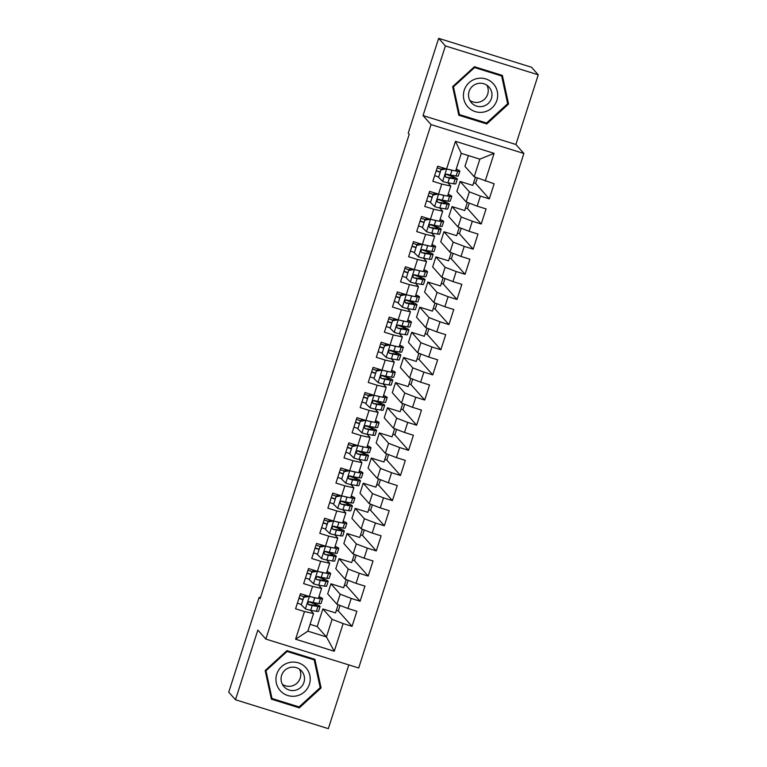 <?xml version="1.0" encoding="UTF-8"?>
<svg xmlns="http://www.w3.org/2000/svg" width="767" height="767" viewBox="0 0 767 767"><rect width="100%" height="100%" fill="white"/><g stroke="black" fill="none" stroke-linecap="round" stroke-linejoin="round"><path stroke-width="1.15" d="M538.261 74.83L445.397 45.934L423.039 115.587L515.894 144.484L538.261 74.83L531.521 67.247L438.657 38.35L408.226 133.151L409.223 134.273L260.176 598.49L259.179 597.368L228.739 692.17L235.479 699.753L328.343 728.65L348.803 664.903M515.894 144.484L523.88 153.477L358.697 667.98L265.842 639.084L431.025 124.58L523.88 153.477M310.069 624.328L317.212 626.553L326.445 636.936L334.259 651.25L343.137 623.581L352.043 626.361L356.885 611.27L347.978 608.499L351.209 598.433L360.116 601.213L364.967 586.122L356.051 583.351L359.282 573.294L368.189 576.065L373.04 560.974L364.124 558.203L367.355 548.146L376.271 550.917L381.113 535.826L372.206 533.055L375.427 522.998L384.344 525.769L389.185 510.678L380.279 507.907L383.5 497.85L392.416 500.621L397.258 485.53L388.351 482.759L391.582 472.702L400.489 475.473L405.331 460.392L396.424 457.611L399.655 447.554L408.562 450.325L413.403 435.244L404.497 432.463L407.728 422.406L416.634 425.186L421.476 410.096L412.569 407.325L415.8 397.258L424.707 400.038L429.549 384.948L420.642 382.177L423.873 372.12L432.78 374.89L437.631 359.8L428.715 357.029L431.946 346.972L440.852 349.742L445.704 334.652L436.787 331.881L440.018 321.824L448.935 324.594L453.776 309.504L444.87 306.733L448.091 296.676L457.007 299.446L461.849 284.356L452.942 281.585L456.173 271.528L465.08 274.298L469.922 259.217L461.015 256.437L464.246 246.38L473.153 249.15L477.994 234.069L469.088 231.289L472.319 221.232L481.225 224.002L486.067 208.921L477.16 206.15L480.391 196.084L489.298 198.864L494.14 183.773L474.198 176.755L479.845 159.153L461.274 153.371L455.627 170.974L446.586 168.97L455.464 141.31L494.111 153.342L485.233 181.002M334.259 651.25L295.602 639.218L304.489 611.558L313.53 613.552L310.654 610.321M446.586 168.97L437.679 166.199L432.828 181.29L441.744 184.061L438.513 194.118L429.606 191.347L424.755 206.438L433.671 209.209L430.44 219.266L421.524 216.495L416.682 231.576L425.589 234.357L422.368 244.414L413.451 241.643L408.61 256.724L417.516 259.495L414.295 269.562L405.379 266.782L400.537 281.873L409.444 284.643L406.213 294.71L397.306 291.93L392.464 307.021L401.371 309.791L398.14 319.849L389.233 317.078L384.392 332.169L393.298 334.939L390.067 344.997L381.161 342.226L376.319 357.317L385.226 360.087L381.995 370.145L373.088 367.374L368.246 382.465L377.153 385.235L373.922 395.293L365.015 392.522L360.164 407.613L369.08 410.383L365.849 420.441L356.943 417.67L352.091 432.751L361.008 435.531L357.777 445.589L348.86 442.818L344.019 457.899L352.925 460.679L349.704 470.737L340.788 467.956L335.946 483.047L344.853 485.818L341.622 495.885L332.715 493.104L327.873 508.195L336.78 510.966L333.549 521.023L324.642 518.252L319.801 533.343L328.707 536.114L325.476 546.171L316.57 543.4L311.728 558.491L320.635 561.262L317.404 571.319L308.497 568.548L303.655 583.639L312.562 586.41L309.331 596.467L300.424 593.696L295.583 608.787L304.489 611.558M481.225 224.002L467.496 208.557L465.54 207.953M467.496 208.557L469.251 203.102M465.08 274.298L451.341 258.853L449.395 258.249M451.341 258.853L453.096 253.398M448.935 324.594L435.196 309.149L433.25 308.545M435.196 309.149L436.95 303.684M432.78 374.89L419.05 359.445L417.104 358.841M419.05 359.445L420.805 353.98M416.634 425.186L402.905 409.741L400.959 409.127M402.905 409.741L404.66 404.276M400.489 475.473L386.76 460.027L384.804 459.423M386.76 460.027L388.505 454.572M384.344 525.769L370.605 510.323L368.659 509.719M370.605 510.323L372.359 504.859M368.189 576.065L354.459 560.619L352.513 560.015M354.459 560.619L356.214 555.155M352.043 626.361L338.314 610.916L336.368 610.302M338.314 610.916L340.069 605.451M360.116 601.213L346.387 585.767L344.441 585.154M346.387 585.767L348.141 580.303M376.271 550.917L362.532 535.471L360.586 534.867M362.532 535.471L364.287 530.007M392.416 500.621L378.677 485.175L376.731 484.571M378.677 485.175L380.432 479.72M408.562 450.325L394.832 434.879L392.877 434.275M394.832 434.879L396.587 429.424M424.707 400.038L410.978 384.593L409.032 383.979M410.978 384.593L412.732 379.128M440.852 349.742L427.123 334.297L425.177 333.693M427.123 334.297L428.878 328.832M457.007 299.446L443.268 284.001L441.322 283.397M443.268 284.001L445.023 278.546M473.153 249.15L459.423 233.705L457.468 233.101M459.423 233.705L461.168 228.25M489.298 198.864L475.569 183.418L473.623 182.805M475.569 183.418L477.323 177.954M460.114 181.453L469.356 191.836L466.125 201.903L456.883 191.51L460.114 181.453L472.788 185.393L475.415 177.215M480.391 196.084L469.356 191.836M477.16 206.15L466.125 201.903M455.464 141.31L461.274 153.371M452.041 206.591L461.283 216.984L458.052 227.042L448.81 216.658L452.041 206.591L464.716 210.541L467.343 202.363M472.319 221.232L461.283 216.984M469.088 231.289L458.052 227.042M441.744 184.061L450.785 186.065L447.909 182.824L453.623 183.773A20.258 1.476 17.8 0 0 455.809 183.792L457.343 179.018A20.258 1.476 17.8 0 0 446.624 174.176M450.785 186.065L447.554 196.122L438.513 194.118M443.968 231.739L453.201 242.132L449.98 252.19L440.737 241.806L443.968 231.739L456.643 235.69L459.26 227.511M464.246 246.38L453.201 242.132M461.015 256.437L449.98 252.19M433.671 209.209L442.703 211.203L439.827 207.972L445.55 208.921A20.258 1.476 17.8 0 0 447.736 208.94L449.27 204.156A20.258 1.476 17.8 0 0 438.551 199.315M442.703 211.203L439.481 221.27L430.44 219.266M435.896 256.887L445.128 267.28L441.897 277.338L432.665 266.945L435.896 256.887L448.57 260.838L451.188 252.659M456.173 271.528L445.128 267.28M452.942 281.585L441.897 277.338M425.589 234.357L434.63 236.351L431.754 233.12L437.478 234.069A20.258 1.476 17.8 0 0 439.664 234.088L441.198 229.304A20.258 1.476 17.8 0 0 430.479 224.463M434.63 236.351L431.409 246.408L422.368 244.414M427.823 282.035L437.056 292.428L433.825 302.486L424.592 292.093L427.823 282.035L440.498 285.986L443.115 277.807M448.091 296.676L437.056 292.428M444.87 306.733L433.825 302.486M417.516 259.495L426.557 261.499L423.681 258.268L429.395 259.217A20.258 1.476 17.8 0 0 431.591 259.236L433.125 254.452A20.258 1.476 17.8 0 0 422.406 249.611M426.557 261.499L423.326 271.556L414.295 269.562M419.741 307.183L428.983 317.576L425.752 327.634L416.519 317.241L419.741 307.183L432.415 311.124L435.042 302.955M440.018 321.824L428.983 317.576M436.787 331.881L425.752 327.634M409.444 284.643L418.485 286.647L415.609 283.416L421.323 284.356A20.258 1.476 17.8 0 0 423.518 284.375L425.052 279.6A20.258 1.476 17.8 0 0 414.333 274.759M418.485 286.647L415.254 296.704L406.213 294.71M411.668 332.332L420.91 342.724L417.679 352.782L408.447 342.389L411.668 332.332L424.343 336.272L426.97 328.103M431.946 346.972L420.91 342.724M428.715 357.029L417.679 352.782M401.371 309.791L410.412 311.795L407.536 308.564M410.412 311.795L407.181 321.852L398.14 319.849M403.595 357.48L412.838 367.872L409.607 377.93L400.364 367.537L403.595 357.48L416.27 361.42L418.897 353.251M423.873 372.12L412.838 367.872M420.642 382.177L409.607 377.93M393.298 334.939L402.339 336.943L399.463 333.703L405.177 334.652A20.258 1.476 17.8 0 0 407.363 334.671L408.897 329.896A20.258 1.476 17.8 0 0 398.188 325.055M402.339 336.943L399.108 347L390.067 344.997M395.523 382.628L404.765 393.011L401.534 403.078L392.292 392.685L395.523 382.628L408.197 386.568L410.824 378.39M415.8 397.258L404.765 393.011M412.569 407.325L401.534 403.078M385.226 360.087L394.267 362.091L391.391 358.851L397.105 359.8A20.258 1.476 17.8 0 0 399.291 359.819L400.825 355.044A20.258 1.476 17.8 0 0 390.106 350.203M394.267 362.091L391.036 372.148L381.995 370.145M387.45 407.776L396.692 418.159L393.461 428.216L384.219 417.833L387.45 407.776L400.125 411.716L402.752 403.538M407.728 422.406L396.692 418.159M404.497 432.463L393.461 428.216M377.153 385.235L386.194 387.239L383.318 383.999L389.032 384.948A20.258 1.476 17.8 0 0 391.218 384.967L392.752 380.192A20.258 1.476 17.8 0 0 382.033 375.351M386.194 387.239L382.963 397.296L373.922 395.293M379.377 432.914L388.61 443.307L385.389 453.364L376.146 442.981L379.377 432.914L392.052 436.864L394.679 428.686M399.655 447.554L388.61 443.307M396.424 457.611L385.389 453.364M369.08 410.383L378.121 412.378L375.245 409.147L380.959 410.096A20.258 1.476 17.8 0 0 383.145 410.115L384.679 405.331A20.258 1.476 17.8 0 0 373.96 400.489M378.121 412.378L374.89 422.444L365.849 420.441M371.305 458.062L380.537 468.455L377.316 478.512L368.074 468.119L371.305 458.062L383.979 462.012L386.597 453.834M391.582 472.702L380.537 468.455M388.351 482.759L377.316 478.512M361.008 435.531L370.039 437.526L367.163 434.295L372.887 435.244A20.258 1.476 17.8 0 0 375.073 435.263L376.607 430.479A20.258 1.476 17.8 0 0 365.888 425.637M370.039 437.526L366.818 447.583L357.777 445.589M363.232 483.21L372.465 493.603L369.234 503.66L360.001 493.267L363.232 483.21L375.907 487.16L378.524 478.982M383.5 497.85L372.465 493.603M380.279 507.907L369.234 503.66M352.925 460.679L361.966 462.674L359.09 459.443L364.814 460.392A20.258 1.476 17.8 0 0 367 460.411L368.534 455.627A20.258 1.476 17.8 0 0 357.815 450.785M361.966 462.674L358.735 472.731L349.704 470.737M355.159 508.358L364.392 518.751L361.161 528.808L351.928 518.415L355.159 508.358L367.824 512.298L370.451 504.13M375.427 522.998L364.392 518.751M372.206 533.055L361.161 528.808M344.853 485.818L353.894 487.822L351.018 484.591M353.894 487.822L350.663 497.879L341.622 495.885M347.077 533.506L356.319 543.899L353.088 553.956L343.856 543.563L347.077 533.506L359.752 537.446L362.379 529.278M367.355 548.146L356.319 543.899M364.124 558.203L353.088 553.956M336.78 510.966L345.821 512.97L342.945 509.739L348.659 510.678A20.258 1.476 17.8 0 0 350.845 510.697L352.379 505.923A20.258 1.476 17.8 0 0 341.67 501.081M345.821 512.97L342.59 523.027L333.549 521.023M339.004 558.654L348.247 569.047L345.016 579.104L335.773 568.711L339.004 558.654L351.679 562.594L354.306 554.426M359.282 573.294L348.247 569.047M356.051 583.351L345.016 579.104M328.707 536.114L337.748 538.118L334.872 534.877L340.586 535.826A20.258 1.476 17.8 0 0 342.772 535.845L344.306 531.071A20.258 1.476 17.8 0 0 333.597 526.229M337.748 538.118L334.517 548.175L325.476 546.171M330.932 583.802L340.174 594.185L336.943 604.252L327.701 593.859L330.932 583.802L343.606 587.743L346.233 579.574M351.209 598.433L340.174 594.185M347.978 608.499L336.943 604.252M320.635 561.262L329.676 563.266L326.8 560.025L332.514 560.974A20.258 1.476 17.8 0 0 334.7 560.993L336.234 556.219A20.258 1.476 17.8 0 0 325.515 551.377M329.676 563.266L326.445 573.323L317.404 571.319M317.212 626.553L322.859 608.95L332.101 619.333L326.445 636.936L307.874 631.164L313.53 613.552M343.137 623.581L332.101 619.333M312.562 586.41L321.603 588.414L318.727 585.173L324.441 586.122A20.258 1.476 17.8 0 0 326.627 586.141L328.161 581.367A20.258 1.476 17.8 0 0 317.442 576.525M321.603 588.414L318.372 598.471L309.331 596.467M445.397 45.934L438.657 38.35M265.842 639.084L257.846 630.091L235.479 699.753M423.039 115.587L431.025 124.58M260.416 597.752L259.179 597.368M474.198 176.755L464.955 166.362L468.416 155.596M338.161 604.712L335.534 612.891L322.859 608.95M295.602 639.218L307.874 631.164M479.845 159.153L494.111 153.342M286.944 650.627L265.171 670.54L271.365 699.159L299.322 707.864L321.095 687.951L314.911 659.332L286.944 650.627M458.829 115.251L486.796 123.957L508.569 104.044L502.385 75.425L474.418 66.719L452.645 86.633L458.829 115.251M271.163 698.248L298.286 706.675L299.322 707.864M320.002 686.81L314.058 659.064M320.05 686.772L321.095 687.951M458.637 114.341L485.76 122.758L486.796 123.957M507.476 102.903L501.532 75.156M507.524 102.864L508.569 104.044M309.254 596.448L303.732 597.349L301.306 604.895L305.525 608.969A7.018 0.508 17.8 0 0 310.664 610.321L316.368 611.27A20.258 1.476 17.8 0 0 318.554 611.289L320.088 606.515A20.258 1.476 17.8 0 0 309.369 601.664M301.028 604.377L297.385 603.169M311.143 596.87A7.018 0.508 17.8 0 0 314.7 597.752L316.397 598.03M318.401 598.365L320.405 598.701A20.258 1.476 17.8 0 0 322.591 598.711A20.258 1.476 17.8 0 0 318.967 596.621M318.593 597.781A16.816 1.218 17.8 0 0 319.312 597.666A16.816 1.218 17.8 0 0 318.794 597.138M303.732 597.349L301.306 604.895M303.406 596.985L308.372 596.17M322.591 598.711L321.057 603.495A20.258 1.476 -162.2 0 1 318.871 603.476L313.166 602.526A7.018 0.508 -162.2 0 1 309.878 601.721C307.663 602.172 307.337 603.178 308.909 604.741A7.018 0.508 17.8 0 0 312.198 605.547L317.902 606.496A20.258 1.476 17.8 0 0 320.088 606.515M308.861 601.779A16.816 1.218 -162.2 0 1 316.809 605.46A16.816 1.218 -162.2 0 1 314.997 605.441L308.229 604.31M298.996 598.145L302.649 599.363M302.562 599.602L298.919 598.385M299.887 595.365L304.288 596.841M317.327 571.3L311.805 572.201L309.389 579.747L313.598 583.821A7.018 0.508 17.8 0 0 318.736 585.173L320.27 580.398L325.975 581.348A20.258 1.476 17.8 0 0 328.161 581.367M309.111 579.238L305.458 578.021M319.216 571.722A7.018 0.508 17.8 0 0 322.773 572.604L324.479 572.882M326.483 573.217L328.477 573.553A20.258 1.476 17.8 0 0 330.663 573.572A20.258 1.476 17.8 0 0 327.039 571.473M326.665 572.633A16.816 1.218 17.8 0 0 327.384 572.518A16.816 1.218 17.8 0 0 326.867 572M311.805 572.201L309.389 579.747M311.479 571.837L316.445 571.022M316.934 576.631A16.816 1.218 -162.2 0 1 324.882 580.312A16.816 1.218 -162.2 0 1 323.07 580.293L316.982 579.593A7.018 0.508 17.8 0 0 320.27 580.398M307.068 572.997L310.721 574.215M310.645 574.454L306.992 573.237M307.96 570.226L312.37 571.693M330.663 573.572L329.129 578.347A20.258 1.476 -162.2 0 1 326.943 578.328L321.239 577.378A7.018 0.508 -162.2 0 1 317.95 576.573C315.736 577.024 315.41 578.03 316.982 579.593L316.301 579.162M325.4 546.152L319.877 547.053L317.461 554.599L321.67 558.673A7.018 0.508 17.8 0 0 326.809 560.025L328.343 555.25L334.048 556.2A20.258 1.476 17.8 0 0 336.234 556.219M317.183 554.09L313.53 552.873M327.298 546.574A7.018 0.508 17.8 0 0 330.845 547.456L332.552 547.743M334.556 548.069L336.55 548.405A20.258 1.476 17.8 0 0 338.736 548.424A20.258 1.476 17.8 0 0 335.112 546.325M334.738 547.494A16.816 1.218 17.8 0 0 335.457 547.37A16.816 1.218 17.8 0 0 334.949 546.852M319.877 547.053L317.461 554.599M319.551 546.689L324.518 545.874M325.007 551.492A16.816 1.218 -162.2 0 1 332.955 555.164A16.816 1.218 -162.2 0 1 331.143 555.145L325.055 554.445A7.018 0.508 17.8 0 0 328.343 555.25M315.141 547.849L318.794 549.067M318.717 549.306L315.064 548.089M316.033 545.078L320.443 546.545M338.736 548.424L337.202 553.199A20.258 1.476 -162.2 0 1 335.016 553.18L329.311 552.23A7.018 0.508 -162.2 0 1 326.023 551.425C323.808 551.876 323.482 552.882 325.055 554.445L324.374 554.014M289.475 662.496A17.21 17.037 138.4 0 0 276.331 682.966A17.21 17.037 138.4 0 0 296.695 695.88A17.21 17.037 138.4 0 0 309.839 675.411A17.21 17.037 138.4 0 0 289.475 662.496M290.319 667.424A11.783 11.668 138.4 0 0 283.982 686.686A11.783 11.668 138.4 0 0 295.257 690.29A11.783 11.668 138.4 0 0 301.594 671.029A11.783 11.668 138.4 0 0 290.319 667.424M299.456 669.15A11.783 11.668 -41.6 0 1 282.371 684.346M320.184 687.625L299.082 706.915L271.988 698.488L265.986 670.761L287.088 651.461L314.182 659.898L320.184 687.625M271.988 698.488L270.991 697.366L265.181 670.531M265.516 670.224L265.986 670.761M286.609 650.934L287.088 651.461M313.214 658.805L314.182 659.898M476.949 78.589A17.21 17.037 138.4 0 0 463.805 99.058A17.21 17.037 138.4 0 0 484.169 111.972A17.21 17.037 138.4 0 0 497.313 91.503A17.21 17.037 138.4 0 0 476.949 78.589M477.793 83.517A11.783 11.668 138.4 0 0 471.456 102.778A11.783 11.668 138.4 0 0 482.731 106.373A11.783 11.668 138.4 0 0 489.068 87.122A11.783 11.668 138.4 0 0 477.793 83.517M486.93 85.242A11.783 11.668 -41.6 0 1 469.845 100.439M507.649 103.708L486.556 123.008L459.462 114.58L453.46 86.844L474.562 67.554L501.656 75.981L507.649 103.708M459.462 114.58L458.465 113.449L452.655 86.623M452.99 86.316L453.46 86.844M474.083 67.017L474.562 67.554M500.688 74.898L501.656 75.981M333.472 521.004L327.95 521.905L325.534 529.451L329.743 533.525A7.018 0.508 17.8 0 0 334.882 534.887L336.416 530.102L342.12 531.052A20.258 1.476 17.8 0 0 344.306 531.071M325.256 528.942L321.603 527.725M335.371 521.426A7.018 0.508 17.8 0 0 338.918 522.308L340.625 522.595M342.628 522.921L344.623 523.257A20.258 1.476 17.8 0 0 346.809 523.276A20.258 1.476 17.8 0 0 343.185 521.177M342.811 522.346A16.816 1.218 17.8 0 0 343.539 522.222A16.816 1.218 17.8 0 0 343.022 521.704M327.95 521.905L325.534 529.451M327.634 521.541L332.6 520.726M333.089 526.344A16.816 1.218 -162.2 0 1 341.037 530.016A16.816 1.218 -162.2 0 1 339.215 530.007L333.127 529.297A7.018 0.508 17.8 0 0 336.416 530.102M323.214 522.701L326.867 523.919M326.79 524.158L323.137 522.95M324.105 519.93L328.516 521.397M346.809 523.276L345.275 528.051A20.258 1.476 -162.2 0 1 343.089 528.032L337.384 527.092A7.018 0.508 -162.2 0 1 334.096 526.287C331.881 526.728 331.565 527.734 333.127 529.297L332.447 528.866M341.555 495.856L336.032 496.757L333.607 504.303L337.816 508.377A7.018 0.508 17.8 0 0 342.954 509.739L344.488 504.954L350.193 505.904A20.258 1.476 17.8 0 0 352.379 505.923M333.329 503.794L329.676 502.577M343.443 496.278A7.018 0.508 17.8 0 0 346.991 497.16L348.697 497.447M350.701 497.773L352.695 498.109A20.258 1.476 17.8 0 0 354.891 498.128A20.258 1.476 17.8 0 0 351.257 496.028M350.883 497.198A16.816 1.218 17.8 0 0 351.612 497.074A16.816 1.218 17.8 0 0 351.094 496.556M336.032 496.757L333.607 504.303M335.706 496.393L340.673 495.578M341.162 501.196A16.816 1.218 -162.2 0 1 349.11 504.868A16.816 1.218 -162.2 0 1 347.288 504.859L341.2 504.149A7.018 0.508 17.8 0 0 344.488 504.954M331.286 497.562L334.939 498.771M334.863 499.02L331.21 497.802M332.178 494.782L336.588 496.249M354.891 498.128L353.357 502.903A20.258 1.476 -162.2 0 1 351.161 502.884L345.457 501.944A7.018 0.508 -162.2 0 1 342.168 501.139C339.954 501.589 339.637 502.586 341.2 504.149L340.519 503.718M349.627 470.708L344.105 471.609L341.679 479.154L345.888 483.229A7.018 0.508 17.8 0 0 351.027 484.591L356.732 485.54A20.258 1.476 17.8 0 0 358.927 485.549L360.461 480.775A20.258 1.476 17.8 0 0 349.742 475.933M341.401 478.646L337.748 477.429M351.516 471.139A7.018 0.508 17.8 0 0 355.063 472.012L356.77 472.299M358.774 472.635L360.768 472.961A20.258 1.476 17.8 0 0 362.964 472.98A20.258 1.476 17.8 0 0 359.33 470.88M358.956 472.05A16.816 1.218 17.8 0 0 359.685 471.926A16.816 1.218 17.8 0 0 359.167 471.408M344.105 471.609L341.679 479.154M343.779 471.245L348.745 470.439M362.964 472.98L361.43 477.755A20.258 1.476 -162.2 0 1 359.234 477.736L353.529 476.796A7.018 0.508 -162.2 0 1 350.251 475.991C348.026 476.441 347.71 477.448 349.273 479.011A7.018 0.508 17.8 0 0 352.561 479.806L358.266 480.756A20.258 1.476 17.8 0 0 360.461 480.775M349.234 476.048A16.816 1.218 -162.2 0 1 357.182 479.72A16.816 1.218 -162.2 0 1 355.361 479.711L348.592 478.579M339.359 472.414L343.012 473.632M342.935 473.872L339.282 472.654M340.251 469.634L344.661 471.101M357.7 445.56L352.178 446.461L349.752 454.006L353.961 458.091A7.018 0.508 17.8 0 0 359.1 459.443L360.634 454.668L366.348 455.608A20.258 1.476 17.8 0 0 368.534 455.627M349.474 453.498L345.821 452.281M359.589 445.991A7.018 0.508 17.8 0 0 363.136 446.873L364.843 447.151M366.847 447.487L368.85 447.813A20.258 1.476 17.8 0 0 371.036 447.832A20.258 1.476 17.8 0 0 367.412 445.732M367.038 446.902A16.816 1.218 17.8 0 0 367.757 446.777A16.816 1.218 17.8 0 0 367.24 446.26M352.178 446.461L349.752 454.006M351.852 446.097L356.818 445.291M357.307 450.9A16.816 1.218 -162.2 0 1 365.255 454.572A16.816 1.218 -162.2 0 1 363.433 454.563L357.355 453.863A7.018 0.508 17.8 0 0 360.634 454.668M347.432 447.266L351.085 448.484M351.008 448.724L347.355 447.506M348.323 444.486L352.734 445.953M371.036 447.832L369.502 452.607A20.258 1.476 -162.2 0 1 367.316 452.597L361.602 451.648A7.018 0.508 -162.2 0 1 358.323 450.843C356.109 451.293 355.783 452.3 357.355 453.863L356.665 453.431M365.773 420.412L360.25 421.323L357.825 428.858L362.043 432.943A7.018 0.508 17.8 0 0 367.172 434.295L368.706 429.52L374.421 430.46A20.258 1.476 17.8 0 0 376.607 430.479M357.547 428.35L353.894 427.133M367.661 420.843A7.018 0.508 17.8 0 0 371.209 421.725L372.915 422.003M374.919 422.339L376.923 422.665A20.258 1.476 17.8 0 0 379.109 422.684A20.258 1.476 17.8 0 0 375.485 420.594M375.111 421.754A16.816 1.218 17.8 0 0 375.83 421.629A16.816 1.218 17.8 0 0 375.312 421.112M360.25 421.323L357.825 428.858M359.924 420.958L364.891 420.143M365.38 425.752A16.816 1.218 -162.2 0 1 373.328 429.434A16.816 1.218 -162.2 0 1 371.516 429.415L365.428 428.715A7.018 0.508 17.8 0 0 368.706 429.52M355.514 422.118L359.157 423.336M359.081 423.576L355.428 422.358M356.406 419.338L360.806 420.805M379.109 422.684L377.575 427.468A20.258 1.476 -162.2 0 1 375.389 427.449L369.675 426.5A7.018 0.508 -162.2 0 1 366.396 425.695C364.181 426.145 363.855 427.152 365.428 428.715L364.737 428.283M373.845 395.273L368.323 396.175L365.897 403.72L370.116 407.795A7.018 0.508 17.8 0 0 375.245 409.147L376.779 404.372L382.493 405.321A20.258 1.476 17.8 0 0 384.679 405.331M365.619 403.202L361.976 401.994M375.734 395.695A7.018 0.508 17.8 0 0 379.291 396.577L380.988 396.855M382.992 397.191L384.996 397.517A20.258 1.476 17.8 0 0 387.182 397.536A20.258 1.476 17.8 0 0 383.558 395.446M383.184 396.606A16.816 1.218 17.8 0 0 383.903 396.491A16.816 1.218 17.8 0 0 383.385 395.964M368.323 396.175L365.897 403.72M367.997 395.81L372.963 394.995M373.452 400.604A16.816 1.218 -162.2 0 1 381.4 404.286A16.816 1.218 -162.2 0 1 379.588 404.267L373.5 403.567A7.018 0.508 17.8 0 0 376.779 404.372M363.587 396.97L367.23 398.188M367.153 398.428L363.51 397.21M364.478 394.19L368.879 395.667M387.182 397.536L385.648 402.32A20.258 1.476 -162.2 0 1 383.462 402.301L377.757 401.352A7.018 0.508 -162.2 0 1 374.469 400.547C372.254 400.997 371.928 402.004 373.5 403.567L372.82 403.135M381.918 370.125L376.396 371.027L373.98 378.572L378.189 382.647A7.018 0.508 17.8 0 0 383.327 383.999L384.861 379.224L390.566 380.173A20.258 1.476 17.8 0 0 392.752 380.192M373.702 378.064L370.049 376.846M383.807 370.547A7.018 0.508 17.8 0 0 387.364 371.429L389.061 371.707M391.065 372.043L393.068 372.378A20.258 1.476 17.8 0 0 395.254 372.398A20.258 1.476 17.8 0 0 391.63 370.298M391.256 371.458A16.816 1.218 17.8 0 0 391.975 371.343A16.816 1.218 17.8 0 0 391.458 370.825M376.396 371.027L373.98 378.572M376.07 370.662L381.036 369.847M381.525 375.456A16.816 1.218 -162.2 0 1 389.473 379.138A16.816 1.218 -162.2 0 1 387.661 379.119L381.573 378.419A7.018 0.508 17.8 0 0 384.861 379.224M371.659 371.822L375.312 373.04M375.236 373.28L371.583 372.062M372.551 369.052L376.952 370.519M395.254 372.398L393.72 377.172A20.258 1.476 -162.2 0 1 391.534 377.153L385.83 376.204A7.018 0.508 -162.2 0 1 382.541 375.399C380.327 375.849 380.001 376.856 381.573 378.419L380.892 377.987M389.991 344.977L384.468 345.879L382.052 353.424L386.261 357.499A7.018 0.508 17.8 0 0 391.4 358.851L392.934 354.076L398.639 355.025A20.258 1.476 17.8 0 0 400.825 355.044M381.774 352.916L378.121 351.698M391.879 345.399A7.018 0.508 17.8 0 0 395.436 346.281L397.143 346.559M399.147 346.895L401.141 347.23A20.258 1.476 17.8 0 0 403.327 347.25A20.258 1.476 17.8 0 0 399.703 345.15M399.329 346.32A16.816 1.218 17.8 0 0 400.048 346.195A16.816 1.218 17.8 0 0 399.53 345.677M384.468 345.879L382.052 353.424M384.142 345.514L389.109 344.699M389.598 350.318A16.816 1.218 -162.2 0 1 397.546 353.99A16.816 1.218 -162.2 0 1 395.734 353.97L389.646 353.271A7.018 0.508 17.8 0 0 392.934 354.076M379.732 346.674L383.385 347.892M383.308 348.132L379.655 346.914M380.624 343.904L385.034 345.371M403.327 347.25L401.793 352.024A20.258 1.476 -162.2 0 1 399.607 352.005L393.902 351.056A7.018 0.508 -162.2 0 1 390.614 350.251C388.399 350.701 388.073 351.708 389.646 353.271L388.965 352.839M398.063 319.829L392.541 320.731L390.125 328.276L394.334 332.351A7.018 0.508 17.8 0 0 399.473 333.712L401.007 328.928L406.711 329.877A20.258 1.476 17.8 0 0 408.897 329.896M389.847 327.768L386.194 326.55M399.962 320.251A7.018 0.508 17.8 0 0 403.509 321.133L405.216 321.421M407.219 321.747L409.214 322.082A20.258 1.476 17.8 0 0 411.4 322.102A20.258 1.476 17.8 0 0 407.776 320.002M407.402 321.172A16.816 1.218 17.8 0 0 408.121 321.047A16.816 1.218 17.8 0 0 407.613 320.529M392.541 320.731L390.125 328.276M392.225 320.366L397.181 319.551M397.67 325.17A16.816 1.218 -162.2 0 1 405.618 328.842A16.816 1.218 -162.2 0 1 403.806 328.822L397.718 328.123A7.018 0.508 17.8 0 0 401.007 328.928M387.805 321.526L391.458 322.744M391.381 322.984L387.728 321.776M388.696 318.756L393.107 320.223M411.4 322.102L409.866 326.876A20.258 1.476 -162.2 0 1 407.68 326.857L401.975 325.908A7.018 0.508 -162.2 0 1 398.687 325.112C396.472 325.553 396.146 326.56 397.718 328.123L397.038 327.691M406.136 294.681L400.614 295.583L398.198 303.128L402.407 307.203A7.018 0.508 17.8 0 0 407.545 308.564L413.25 309.504A20.258 1.476 17.8 0 0 415.436 309.523L416.97 304.748A20.258 1.476 17.8 0 0 406.261 299.907M397.92 302.62L394.267 301.402M408.034 295.103A7.018 0.508 17.8 0 0 411.582 295.985L413.288 296.273M415.292 296.599L417.286 296.934A20.258 1.476 17.8 0 0 419.472 296.954A20.258 1.476 17.8 0 0 415.848 294.854M415.474 296.024A16.816 1.218 17.8 0 0 416.203 295.899A16.816 1.218 17.8 0 0 415.685 295.381M400.614 295.583L398.198 303.128M400.297 295.218L405.264 294.403M419.472 296.954L417.938 301.728A20.258 1.476 -162.2 0 1 415.752 301.709L410.048 300.769A7.018 0.508 -162.2 0 1 406.759 299.964C404.545 300.405 404.228 301.412 405.791 302.975A7.018 0.508 17.8 0 0 409.079 303.78L414.784 304.729A20.258 1.476 17.8 0 0 416.97 304.748M405.753 300.022A16.816 1.218 -162.2 0 1 413.701 303.694A16.816 1.218 -162.2 0 1 411.879 303.684L405.11 302.543M395.877 296.388L399.53 297.596M399.454 297.845L395.801 296.628M396.769 293.608L401.179 295.074M414.218 269.533L408.696 270.435L406.27 277.98L410.479 282.055A7.018 0.508 17.8 0 0 415.618 283.416L417.152 278.632L422.857 279.581A20.258 1.476 17.8 0 0 425.052 279.6M405.992 277.472L402.339 276.254M416.107 269.965A7.018 0.508 17.8 0 0 419.654 270.837L421.361 271.125M423.365 271.451L425.359 271.786A20.258 1.476 17.8 0 0 427.555 271.806A20.258 1.476 17.8 0 0 423.921 269.706M423.547 270.876A16.816 1.218 17.8 0 0 424.276 270.751A16.816 1.218 17.8 0 0 423.758 270.233M408.696 270.435L406.27 277.98M408.37 270.07L413.336 269.265M413.825 274.874A16.816 1.218 -162.2 0 1 421.773 278.546A16.816 1.218 -162.2 0 1 419.952 278.536L413.864 277.836A7.018 0.508 17.8 0 0 417.152 278.632M403.95 271.24L407.603 272.458M407.526 272.697L403.873 271.48M404.842 268.46L409.252 269.926M427.555 271.806L426.021 276.58A20.258 1.476 -162.2 0 1 423.825 276.561L418.12 275.621A7.018 0.508 -162.2 0 1 414.832 274.816C412.617 275.267 412.301 276.273 413.864 277.836L413.183 277.405M422.291 244.385L416.769 245.287L414.343 252.832L418.552 256.916A7.018 0.508 17.8 0 0 423.691 258.268L425.225 253.493L430.929 254.433A20.258 1.476 17.8 0 0 433.125 254.452M414.065 252.324L410.412 251.106M424.18 244.817A7.018 0.508 17.8 0 0 427.727 245.689L429.434 245.977M431.438 246.312L433.432 246.638A20.258 1.476 17.8 0 0 435.627 246.658A20.258 1.476 17.8 0 0 431.994 244.558M431.62 245.728A16.816 1.218 17.8 0 0 432.348 245.603A16.816 1.218 17.8 0 0 431.831 245.085M416.769 245.287L414.343 252.832M416.443 244.922L421.409 244.117M421.898 249.726A16.816 1.218 -162.2 0 1 429.846 253.398A16.816 1.218 -162.2 0 1 428.024 253.388L421.946 252.688A7.018 0.508 17.8 0 0 425.225 253.493M412.023 246.092L415.676 247.31M415.599 247.549L411.946 246.332M412.914 243.312L417.325 244.778M435.627 246.658L434.093 251.432A20.258 1.476 -162.2 0 1 431.898 251.423L426.193 250.473A7.018 0.508 -162.2 0 1 422.914 249.668C420.69 250.119 420.374 251.125 421.946 252.688L421.256 252.257M430.364 219.237L424.841 220.148L422.416 227.684L426.634 231.768A7.018 0.508 17.8 0 0 431.763 233.12L433.297 228.345L439.012 229.285A20.258 1.476 17.8 0 0 441.198 229.304M422.138 227.176L418.485 225.958M432.252 219.669A7.018 0.508 17.8 0 0 435.8 220.551L437.506 220.829M439.51 221.164L441.514 221.49A20.258 1.476 17.8 0 0 443.7 221.51A20.258 1.476 17.8 0 0 440.076 219.42M439.702 220.58A16.816 1.218 17.8 0 0 440.421 220.455A16.816 1.218 17.8 0 0 439.903 219.937M424.841 220.148L422.416 227.684M424.515 219.774L429.482 218.969M429.971 224.578A16.816 1.218 -162.2 0 1 437.919 228.259A16.816 1.218 -162.2 0 1 436.097 228.24L430.019 227.54A7.018 0.508 17.8 0 0 433.297 228.345M420.095 220.944L423.748 222.162M423.672 222.401L420.019 221.184M420.987 218.164L425.397 219.63M443.7 221.51L442.166 226.294A20.258 1.476 -162.2 0 1 439.98 226.275L434.266 225.325A7.018 0.508 -162.2 0 1 430.987 224.52C428.772 224.971 428.446 225.977 430.019 227.54L429.328 227.109M438.436 194.099L432.914 195L430.488 202.546L434.707 206.62A7.018 0.508 17.8 0 0 439.836 207.972L441.37 203.197L447.084 204.147A20.258 1.476 17.8 0 0 449.27 204.156M430.21 202.028L426.557 200.81M440.325 194.521A7.018 0.508 17.8 0 0 443.872 195.403L445.579 195.681M447.583 196.016L449.587 196.342A20.258 1.476 17.8 0 0 451.773 196.362A20.258 1.476 17.8 0 0 448.149 194.272M447.775 195.432A16.816 1.218 17.8 0 0 448.494 195.317A16.816 1.218 17.8 0 0 447.976 194.789M432.914 195L430.488 202.546M432.588 194.636L437.554 193.821M438.043 199.43A16.816 1.218 -162.2 0 1 445.991 203.111A16.816 1.218 -162.2 0 1 444.179 203.092L438.091 202.392A7.018 0.508 17.8 0 0 441.37 203.197M428.178 195.796L431.821 197.014M431.744 197.253L428.091 196.036M429.069 193.016L433.47 194.492M451.773 196.362L450.239 201.146A20.258 1.476 -162.2 0 1 448.053 201.127L442.338 200.177A7.018 0.508 -162.2 0 1 439.06 199.372C436.845 199.823 436.519 200.829 438.091 202.392L437.401 201.961M446.509 168.951L440.987 169.852L438.561 177.398L442.78 181.472A7.018 0.508 17.8 0 0 447.909 182.824L449.443 178.049L455.157 178.999A20.258 1.476 17.8 0 0 457.343 179.018M438.283 176.88L434.64 175.672M448.398 169.373A7.018 0.508 17.8 0 0 451.955 170.255L453.652 170.533M455.656 170.868L457.659 171.204A20.258 1.476 17.8 0 0 459.845 171.214A20.258 1.476 17.8 0 0 456.221 169.124M455.847 170.284A16.816 1.218 17.8 0 0 456.566 170.169A16.816 1.218 17.8 0 0 456.049 169.641M440.987 169.852L438.561 177.398M440.661 169.488L445.627 168.673M446.116 174.282A16.816 1.218 -162.2 0 1 454.064 177.963A16.816 1.218 -162.2 0 1 452.252 177.944L446.164 177.244A7.018 0.508 17.8 0 0 449.443 178.049M436.25 170.648L439.894 171.866M439.817 172.105L436.174 170.888M437.142 167.877L441.543 169.344M459.845 171.214L458.311 175.998A20.258 1.476 -162.2 0 1 456.125 175.979L450.421 175.029A7.018 0.508 -162.2 0 1 447.132 174.224C444.918 174.675 444.592 175.681 446.164 177.244L445.483 176.813M309.398 596.486L305.419 608.864M317.902 606.496L316.368 611.27M304.557 596.793L305.084 595.144M320.405 598.701L318.871 603.476M312.198 605.547L310.664 610.321M314.7 597.752L313.166 602.526M317.471 571.338L313.492 583.716M325.975 581.348L324.441 586.122M312.629 571.645L313.166 569.996M328.477 573.553L326.943 578.328M322.773 572.604L321.239 577.378M325.544 546.19L321.565 558.568M334.048 556.2L332.514 560.974M320.702 546.497L321.239 544.858M336.55 548.405L335.016 553.18M330.845 547.456L329.311 552.23M333.616 521.042L329.637 533.429M342.12 531.052L340.586 535.826M328.784 521.349L329.311 519.71M344.623 523.257L343.089 528.032M338.918 522.308L337.384 527.092M341.689 495.894L337.71 508.281M350.193 505.904L348.659 510.678M336.857 496.211L337.384 494.562M352.695 498.109L351.161 502.884M346.991 497.16L345.457 501.944M349.762 470.746L345.783 483.133M358.266 480.756L356.732 485.54M344.929 471.063L345.457 469.414M360.768 472.961L359.234 477.736M352.561 479.806L351.027 484.591M355.063 472.012L353.529 476.796M357.834 445.598L353.855 457.985M366.348 455.608L364.814 460.392M353.002 445.915L353.529 444.266M368.85 447.813L367.316 452.597M363.136 446.873L361.602 451.648M365.907 420.45L361.938 432.837M374.421 430.46L372.887 435.244M361.075 420.767L361.602 419.118M376.923 422.665L375.389 427.449M371.209 421.725L369.675 426.5M373.98 395.302L370.01 407.689M382.493 405.321L380.959 410.096M369.148 395.619L369.675 393.97M384.996 397.517L383.462 402.301M379.291 396.577L377.757 401.352M382.062 370.164L378.083 382.541M390.566 380.173L389.032 384.948M377.22 370.471L377.748 368.822M393.068 372.378L391.534 377.153M387.364 371.429L385.83 376.204M390.135 345.016L386.156 357.393M398.639 355.025L397.105 359.8M385.293 345.323L385.83 343.683M401.141 347.23L399.607 352.005M395.436 346.281L393.902 351.056M398.207 319.868L394.228 332.255M406.711 329.877L405.177 334.652M393.375 320.175L393.902 318.535M409.214 322.082L407.68 326.857M403.509 321.133L401.975 325.908M406.28 294.72L402.301 307.107M414.784 304.729L413.25 309.504M401.448 295.036L401.975 293.387M417.286 296.934L415.752 301.709M409.079 303.78L407.545 308.564M411.582 295.985L410.048 300.769M414.353 269.572L410.374 281.959M422.857 279.581L421.323 284.356M409.52 269.888L410.048 268.239M425.359 271.786L423.825 276.561M419.654 270.837L418.12 275.621M422.425 244.424L418.446 256.811M430.929 254.433L429.395 259.217M417.593 244.74L418.12 243.091M433.432 246.638L431.898 251.423M427.727 245.689L426.193 250.473M430.498 219.276L426.529 231.663M439.012 229.285L437.478 234.069M425.666 219.592L426.193 217.943M441.514 221.49L439.98 226.275M435.8 220.551L434.266 225.325M438.571 194.128L434.601 206.515M447.084 204.147L445.55 208.921M433.738 194.444L434.266 192.795M449.587 196.342L448.053 201.127M443.872 195.403L442.338 200.177M446.643 168.989L442.674 181.367M455.157 178.999L453.623 183.773M441.811 169.296L442.338 167.647M457.659 171.204L456.125 175.979M451.955 170.255L450.421 175.029"/></g></svg>
